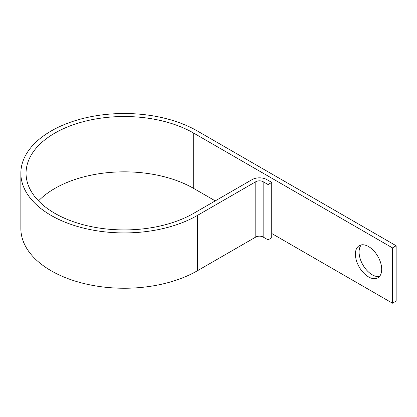 <?xml version="1.0" encoding="UTF-8"?>
<svg xmlns="http://www.w3.org/2000/svg" width="417" height="417" viewBox="0 0 417 417"><rect width="100%" height="100%" fill="white"/><g stroke="black" fill="none" stroke-linecap="round" stroke-linejoin="round"><path stroke-width="0.63" d="M368.555 246.551A18.593 10.733 -120 0 0 359.261 245.629A18.593 10.733 -120 0 0 356.41 260.526A18.593 10.733 -120 0 0 368.555 276.909A18.593 10.733 -120 0 0 377.849 277.831A18.593 10.733 -120 0 0 380.7 262.934A18.593 10.733 -120 0 0 368.555 246.551M379.506 276.45A18.593 10.733 60 0 1 372.235 274.787A18.593 10.733 60 0 1 360.648 260.093A18.593 10.733 60 0 1 361.284 244.888M38.531 200.879A98.214 56.702 180 0 1 193.712 188.448L215.25 200.879M271.743 233.499L392.47 303.195L392.47 247.88L193.712 133.127L193.712 188.448M268.063 184.549L268.063 239.869L271.743 237.747L271.743 182.427L268.063 184.549L263.158 181.718A5.202 3.002 0 0 0 255.798 181.718L197.392 215.438A103.416 59.704 180 0 1 84.693 228.38A103.416 59.704 180 0 1 20.85 173.222A103.416 59.704 180 0 1 84.693 118.058A103.416 59.704 180 0 1 197.392 131.001L396.15 245.754L396.15 301.074L392.47 303.195M396.15 245.754L392.47 247.88M268.063 239.869L263.158 237.038A5.202 3.002 0 0 0 255.798 237.038L197.392 270.758A103.416 59.704 180 0 1 84.693 283.701A103.416 59.704 180 0 1 20.85 228.542L20.85 173.222M271.743 182.427L266.838 179.591A10.404 6.01 0 0 0 252.123 179.591L193.712 213.316A98.214 56.702 180 0 1 86.684 225.607A98.214 56.702 180 0 1 26.052 173.222A98.214 56.702 180 0 1 86.684 120.836A98.214 56.702 180 0 1 193.712 133.127M197.392 215.438L197.392 270.758M255.798 181.718L255.798 237.038M263.158 181.718L263.158 237.038"/></g></svg>
